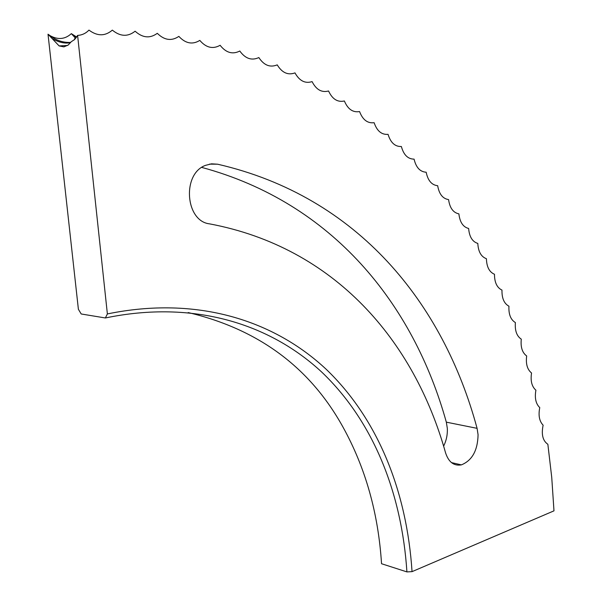 <?xml version="1.0" encoding="UTF-8"?>
<svg xmlns="http://www.w3.org/2000/svg" width="602" height="602" viewBox="0 0 602 602"><rect width="100%" height="100%" fill="white"/><g stroke="black" fill="none" stroke-linecap="round" stroke-linejoin="round"><path stroke-width="0.9" d="M74.227 39.883L75.13 37.783L71.345 33.644C65.046 39.348 57.95 40.01 50.041 35.638L48.017 34.201L59.109 45.925L63.91 46.881L68.282 44.984L71.126 41.816L74.648 39.491L77.613 35.413C82.038 35.142 85.823 33.373 88.976 30.1C97.306 36.331 105.094 36.338 112.333 30.123C120.242 36.617 127.835 36.985 135.111 31.206C142.606 37.949 149.996 38.656 157.288 33.313C164.376 40.281 171.57 41.305 178.854 36.383C185.544 43.555 192.527 44.894 199.804 40.394C206.102 47.746 212.875 49.372 220.114 45.285C226.036 52.803 232.59 54.714 239.799 51.019C245.338 58.68 251.681 60.862 258.837 57.559C264.007 65.355 270.14 67.785 277.229 64.865C282.045 72.767 287.959 75.446 294.98 72.895C299.442 80.901 305.146 83.806 312.084 81.609C316.216 89.706 321.701 92.828 328.549 90.985C332.342 99.149 337.617 102.483 344.374 100.978C347.851 109.203 352.907 112.725 359.567 111.558C362.72 119.828 367.574 123.538 374.128 122.695C376.98 131.003 381.623 134.886 388.057 134.351C390.615 142.689 395.055 146.745 401.376 146.512C403.641 154.864 407.87 159.078 414.078 159.139C416.065 167.506 420.091 171.863 426.171 172.217C427.887 180.577 431.717 185.077 437.669 185.709C439.114 194.062 442.748 198.698 448.573 199.593C449.762 207.938 453.201 212.694 458.89 213.86C459.838 222.183 463.081 227.059 468.634 228.474C469.334 236.774 472.389 241.756 477.807 243.426C478.274 251.696 481.141 256.783 486.416 258.694C486.657 266.919 489.343 272.112 494.475 274.256C494.49 282.443 496.989 287.726 501.978 290.096C501.782 298.238 504.107 303.611 508.946 306.207C508.539 314.297 510.684 319.752 515.38 322.559C514.77 330.596 516.734 336.127 521.287 339.152C520.474 347.136 522.273 352.734 526.675 355.963C525.666 363.886 527.292 369.56 531.543 372.992C530.347 380.84 531.799 386.582 535.908 390.209C534.523 397.99 535.81 403.791 539.768 407.614C538.203 415.327 539.324 421.189 543.124 425.193C541.206 434.463 542.786 440.822 547.858 444.276L551.733 477.333L553.983 510.842L412.039 571.644L406.914 571.9C401.752 493.053 373.451 421.543 321.972 372.307C270.125 323.921 193.949 299.57 105.38 317.969L107.374 313.935L77.613 35.413M478.071 434.727L477.085 428.338C443.478 303.724 358.288 196.553 217.6 164.203L211.52 163.827L205.523 165.362C181.842 173.752 185.265 221.175 209.519 223.854C334.885 247.437 414.236 340.785 445.57 452.854C448.648 462.155 453.916 466.166 461.38 464.879C472.149 460.5 477.717 450.446 478.071 434.727M443.629 446.142C446.375 440.566 447.61 434.659 447.331 428.421L446.33 422.16C413.544 304.319 332.936 202.919 201.768 167.409M51.938 38.393C58.552 42.388 64.738 43.818 70.502 42.689M75.13 37.783L75.777 38.227M76.657 37.023L71.345 33.644M105.38 317.969L81.21 313.981L78.388 309.285L48.017 34.201M107.374 313.935C197.132 295.492 274.113 320.407 326.434 369.508C378.38 419.481 406.862 491.879 412.039 571.644M188.178 312.558C258.326 329.174 309.902 367.31 342.907 426.953C365.444 467.626 378.319 513.22 381.54 563.728L406.914 571.9M446.33 422.16L477.085 428.338M209.496 164.128L217.6 164.203M59.109 45.925L67.657 45.443M74.257 35.789L76.424 37.362M50.041 35.638C56.257 40.507 63.15 42.757 70.727 42.396M451.47 462.599L461.38 464.879"/></g></svg>
